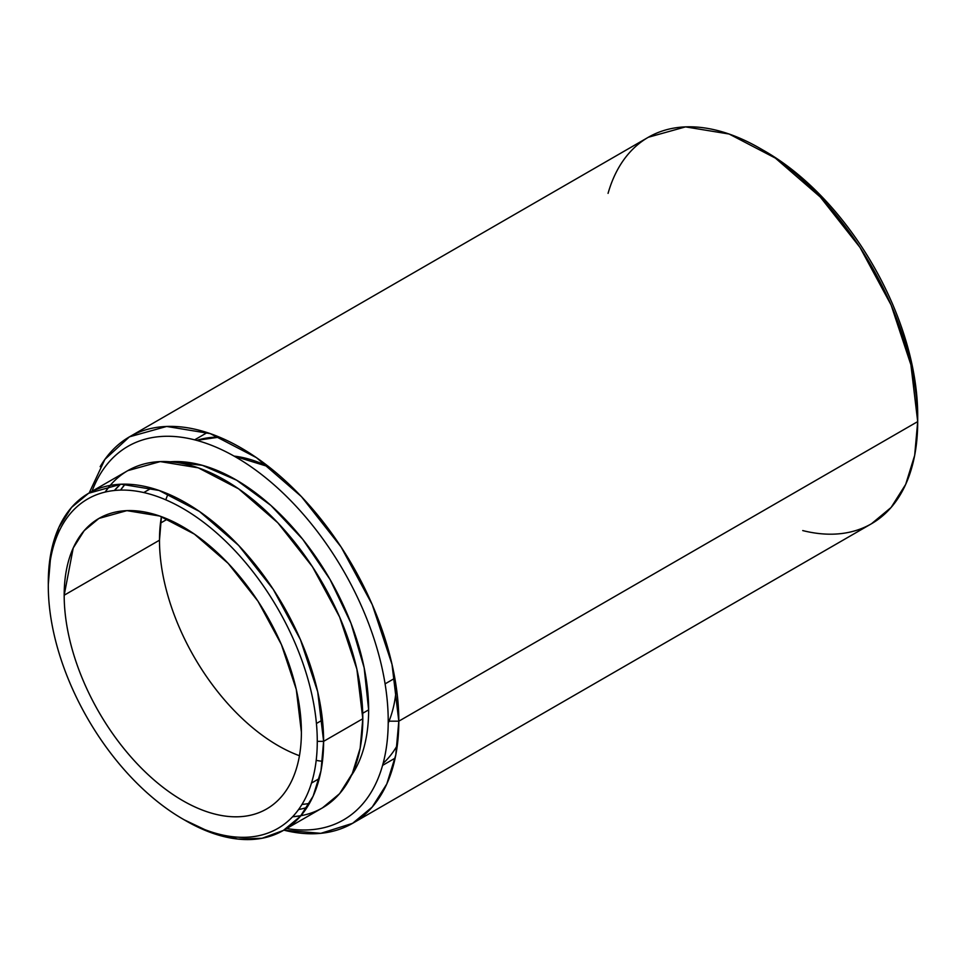 <?xml version="1.0" encoding="UTF-8"?>
<svg xmlns="http://www.w3.org/2000/svg" width="966" height="966" viewBox="0 0 966 966"><rect width="100%" height="100%" fill="white"/><g stroke="black" fill="none" stroke-linecap="round" stroke-linejoin="round"><path stroke-width="1.45" d="M184.361 819.893L211.639 832.861L237.902 839.068L262.112 838.259L283.304 830.47L300.426 816.27L313.153 796.129L320.978 770.832L323.622 741.345L317.705 691.789L300.426 639.637L273.293 589.417L238.65 545.428L199.455 511.461L159.112 490.462L121.076 484.207L88.618 493.264L71.496 507.476L58.781 527.605L50.944 552.902L48.312 584.237M48.3 582.389L48.3 586.06A190.193 109.81 -120 0 0 182.791 818.999A190.193 109.81 -120 0 0 317.271 741.345A190.193 109.81 -120 0 0 182.791 508.406A190.193 109.81 -120 0 0 48.3 586.06L48.3 582.389A194.685 112.406 -120 0 1 185.967 502.912A194.685 112.406 -120 0 1 323.622 741.345L362.805 718.728L360.161 748.215L352.324 773.512L339.609 793.654L322.487 807.854L283.304 830.47M300.909 815.715L292.589 816.765A194.685 112.406 60 0 0 362.805 718.728L323.622 741.345L317.271 741.345A190.193 109.81 60 0 1 182.779 818.999A190.193 109.81 60 0 1 48.3 586.06A190.193 109.81 60 0 1 182.791 508.406A190.193 109.81 60 0 1 317.271 741.345L323.622 741.345A194.685 112.406 -120 0 1 185.967 820.834L182.779 818.999M394.84 678.229L385.096 683.856L394.84 678.229M322.463 720.008L316.425 723.498L322.463 720.008M396.338 687.587A167.734 96.842 60 0 1 388.211 723.111A167.734 96.842 -120 0 0 396.338 687.587M299.448 755.726A167.734 96.842 60 0 1 159.487 540.199A167.734 96.842 -120 0 0 299.448 755.726M64.179 595.225L159.487 540.199L161.431 516.665A167.734 96.842 -120 0 0 159.487 540.199L64.179 595.225A167.734 96.842 -120 0 0 137.401 764.021A167.734 96.842 -120 0 0 266.652 808.965A167.734 96.842 -120 0 0 301.392 732.18A167.734 96.842 60 0 1 182.791 800.657A167.734 96.842 60 0 1 64.179 595.225A167.734 96.842 60 0 1 182.791 526.748A167.734 96.842 60 0 1 301.392 732.18L296.284 689.47L281.396 644.551L258.031 601.275L228.169 563.383L194.407 534.126L159.644 516.025L126.884 510.64L98.918 518.44L84.175 530.684L73.211 548.036L64.179 595.225M160.477 523.125L167.504 519.068L160.477 523.125M383.14 763.333A187.947 108.506 -120 0 0 397.316 745.305A187.947 108.506 60 0 1 383.14 763.333M129.456 436.837L648.343 137.257L685.534 126.884L729.137 134.032L775.384 158.11L820.303 197.04L860.018 247.453L891.111 305.027L910.902 364.786L917.7 421.599L398.813 721.179L917.7 421.599L914.669 455.397L905.685 484.389L891.111 507.464L871.489 523.741L352.602 823.322L372.224 807.045L386.798 783.957L395.782 754.965L398.813 721.179L392.015 664.367L372.224 604.595L341.131 547.034L301.416 496.609L256.497 457.691L210.25 433.613L166.647 426.453L129.456 436.837L104.908 459.357L89.174 492.95M286.697 828.514A215.647 124.505 -120 0 0 388.223 721.179L398.813 721.179A223.146 128.828 -120 0 1 283.859 830.156L320.809 833.332L352.602 823.322M362.733 713.27L368.638 709.865A187.947 108.506 60 0 1 351.431 775.457A187.947 108.506 -120 0 0 368.638 709.865A187.947 108.506 60 0 0 170.33 461.784L202.353 465.322L236.634 480.199L270.854 505.411L302.708 539.245L330.022 579.431L350.984 623.239L364.146 667.723L368.638 709.865L362.733 713.27M307.067 807.383A187.947 108.506 60 0 1 298.566 809.556A187.947 108.506 -120 0 0 307.067 807.383M301.996 804.412A187.947 108.506 -120 0 0 309.482 803.374A187.947 108.506 60 0 1 301.996 804.412M88.618 493.264L127.802 470.647L160.247 461.591L198.284 467.834L238.638 488.844L277.822 522.799L312.477 566.788L339.609 617.02L356.877 669.16L362.805 718.728A194.685 112.406 60 0 0 259.999 505.592A194.685 112.406 60 0 0 105.137 492.08L110.209 485.403M268.874 466.82L234.05 456.097A167.734 96.842 -120 0 1 268.874 466.82M196.69 440.375A187.947 108.506 60 0 1 219.391 437.115L196.69 440.375M168.108 493.94A167.734 96.842 -120 0 0 165.778 499.833M316.196 760.375A167.734 96.842 -120 0 0 322.463 761.305M762.585 149.875A215.647 124.505 60 0 1 917.7 415.489A215.647 124.505 60 0 1 917.676 418.495M100.162 466.675A223.146 128.828 -120 0 1 277.556 473.92A223.146 128.828 -120 0 1 398.813 721.179L388.223 721.179A215.647 124.505 -120 0 0 261.593 474.535A215.647 124.505 -120 0 0 92.011 491.308A215.647 124.505 60 0 1 261.593 474.535A215.647 124.505 60 0 1 388.223 721.179A215.647 124.505 60 0 1 312.03 829.637M120.533 490.112A187.947 108.506 60 0 1 125.169 484.147L120.533 490.112M120.496 484.232L114.374 490.511A187.947 108.506 -120 0 1 120.496 484.232M608.061 193.369A223.146 128.828 60 0 1 759.916 148.305A223.146 128.828 60 0 1 917.7 421.599L917.7 415.489L917.7 421.599A223.146 128.828 60 0 1 802.734 530.576M917.7 415.489A215.647 124.505 -120 0 0 765.217 151.36L759.916 148.305M319.251 778.596L311.487 783.076M395.142 758.129L382.584 765.374M151.517 488.084L143.753 492.563M207.195 432.587L194.637 439.844"/></g></svg>
